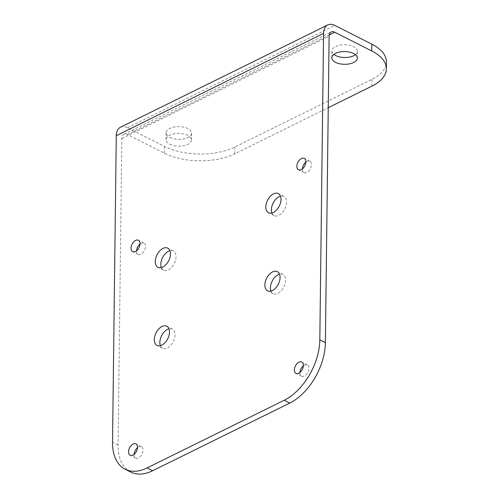 <?xml version="1.0" encoding="UTF-8"?>
<svg xmlns="http://www.w3.org/2000/svg" width="499" height="499" viewBox="0 0 499 499"><rect width="100%" height="100%" fill="white"/><g stroke="black" fill="none" stroke-linecap="round" stroke-linejoin="round"><path stroke-width="0.37" stroke-dasharray="2.5 1.87" d="M302.438 168.862A6.368 3.867 -63.1 0 0 302.431 169.124A6.368 3.867 -63.1 0 0 304.047 172.585A6.368 3.867 -63.1 0 0 308.794 170.926A6.368 3.867 -63.1 0 0 311.413 164.689A6.368 3.867 -63.1 0 0 309.798 161.227A6.368 3.867 -63.1 0 0 305.85 162.131M130.694 472.042A49.775 30.214 116.9 0 1 118.088 444.958L121.831 138.497A7.841 4.84 -116.3 0 1 123.92 134.281A7.841 4.84 -116.3 0 1 127.476 134.524L164.427 153.243A49.775 24.888 -179.3 0 0 234.811 153.798L328.248 107.684M134.119 454.339A6.368 3.867 -63.1 0 0 134.112 454.595A6.368 3.867 -63.1 0 0 135.722 458.057A6.368 3.867 -63.1 0 0 140.475 456.404A6.368 3.867 -63.1 0 0 143.094 450.16A6.368 3.867 -63.1 0 0 141.479 446.699A6.368 3.867 -63.1 0 0 137.531 447.603M136.607 250.704A6.368 3.867 -63.1 0 0 136.601 250.966A6.368 3.867 -63.1 0 0 138.211 254.428A6.368 3.867 -63.1 0 0 142.964 252.768A6.368 3.867 -63.1 0 0 145.583 246.531A6.368 3.867 -63.1 0 0 143.968 243.063A6.368 3.867 -63.1 0 0 140.019 243.974M161.358 267.607A10.778 6.543 -63.1 0 0 163.547 270.177A10.778 6.543 -63.1 0 0 171.587 267.37A10.778 6.543 -63.1 0 0 176.016 256.81A10.778 6.543 -63.1 0 0 173.29 250.947A10.778 6.543 -63.1 0 0 169.922 250.698M271.911 213.048A10.778 6.543 -63.1 0 0 274.101 215.612A10.778 6.543 -63.1 0 0 282.141 212.811A10.778 6.543 -63.1 0 0 286.576 202.251A10.778 6.543 -63.1 0 0 283.844 196.388A10.778 6.543 -63.1 0 0 280.475 196.138M160.404 345.67A10.778 6.543 -63.1 0 0 162.593 348.233A10.778 6.543 -63.1 0 0 170.633 345.427A10.778 6.543 -63.1 0 0 175.068 334.866A10.778 6.543 -63.1 0 0 172.336 329.003A10.778 6.543 -63.1 0 0 168.968 328.76M270.957 291.104A10.778 6.543 -63.1 0 0 273.146 293.674A10.778 6.543 -63.1 0 0 281.187 290.867A10.778 6.543 -63.1 0 0 285.621 280.307A10.778 6.543 -63.1 0 0 282.889 274.444A10.778 6.543 -63.1 0 0 279.521 274.194M299.949 372.497A6.368 3.867 -63.1 0 0 299.943 372.753A6.368 3.867 -63.1 0 0 301.558 376.221A6.368 3.867 -63.1 0 0 306.305 374.562A6.368 3.867 -63.1 0 0 308.925 368.318A6.368 3.867 -63.1 0 0 307.315 364.856A6.368 3.867 -63.1 0 0 303.361 365.767M120.452 127.251A15.675 9.681 -116.3 0 1 127.557 127.732L164.508 146.457A49.775 24.888 0.7 0 0 234.898 147.005L371.986 79.353A49.775 24.888 0.7 0 0 386.469 62.082M169.785 144.205A12.737 6.368 -179.3 0 0 183.62 145.708A12.737 6.368 -179.3 0 0 191.504 139.932A12.737 6.368 -179.3 0 0 187.749 135.341A12.737 6.368 -179.3 0 0 173.908 133.844A12.737 6.368 -179.3 0 0 166.03 139.62A12.737 6.368 -179.3 0 0 169.785 144.205M169.866 137.418A12.737 6.368 -179.3 0 0 183.701 138.922A12.737 6.368 -179.3 0 0 191.585 133.139A12.737 6.368 -179.3 0 0 187.83 128.555A12.737 6.368 -179.3 0 0 173.995 127.052A12.737 6.368 -179.3 0 0 166.111 132.834A12.737 6.368 -179.3 0 0 169.866 137.418M355.413 54.672A12.737 6.368 -179.3 0 0 357.415 51.303A12.737 6.368 -179.3 0 0 353.66 46.713A12.737 6.368 -179.3 0 0 339.825 45.216A12.737 6.368 -179.3 0 0 331.941 50.992A12.737 6.368 -179.3 0 0 333.862 54.41M121.831 138.497L329.122 36.19M118.088 444.958L112.531 442.145M127.557 127.732L334.848 25.43M127.476 134.524L329.24 34.942M371.898 86.14L371.986 79.353M234.811 153.798L234.898 147.005M164.427 153.243L164.508 146.457M309.798 161.227L304.247 158.408M304.047 172.585L298.489 169.772M307.315 364.856L301.758 362.043M301.558 376.221L296.001 373.402M141.479 446.699L135.921 443.885M135.722 458.057L130.17 455.244M143.968 243.063L138.41 240.25M138.211 254.428L132.653 251.615M173.29 250.947L167.733 248.134M163.547 270.177L157.99 267.358M283.844 196.388L278.286 193.568M274.101 215.612L268.543 212.799M172.336 329.003L166.778 326.19M162.593 348.233L157.035 345.42M282.889 274.444L277.332 271.631M273.146 293.674L267.589 290.861M123.92 134.281L331.211 31.98M191.585 133.139L191.504 139.932M357.415 51.303L357.334 58.09M331.941 50.992L331.86 57.778M166.111 132.834L166.03 139.62"/><path stroke-width="0.75" d="M327.743 24.95L120.452 127.251A15.675 9.681 -116.3 0 0 116.279 135.678L112.531 442.145A49.775 30.214 -63.1 0 0 125.137 469.222A49.775 30.214 -63.1 0 0 147.105 467.925L284.193 400.267A49.775 30.214 -63.1 0 0 319.822 339.844L323.564 33.377A15.675 9.681 -116.3 0 1 327.743 24.95A15.675 9.681 -116.3 0 1 334.848 25.43L371.799 44.155A49.775 24.888 0.7 0 1 386.469 62.082L386.382 68.874A49.775 24.888 -179.3 0 0 371.718 50.942L371.799 44.155M140.026 243.718A6.368 3.867 -63.1 0 0 138.41 240.25A6.368 3.867 -63.1 0 0 133.663 241.909A6.368 3.867 -63.1 0 0 131.044 248.146A6.368 3.867 -63.1 0 0 132.653 251.615A6.368 3.867 -63.1 0 0 137.406 249.955A6.368 3.867 -63.1 0 0 140.026 243.718M137.537 447.347A6.368 3.867 -63.1 0 0 135.921 443.885A6.368 3.867 -63.1 0 0 131.175 445.538A6.368 3.867 -63.1 0 0 128.555 451.782A6.368 3.867 -63.1 0 0 130.17 455.244A6.368 3.867 -63.1 0 0 134.917 453.585A6.368 3.867 -63.1 0 0 137.537 447.347M303.367 365.505A6.368 3.867 -63.1 0 0 301.758 362.043A6.368 3.867 -63.1 0 0 297.005 363.702A6.368 3.867 -63.1 0 0 294.385 369.94A6.368 3.867 -63.1 0 0 296.001 373.402A6.368 3.867 -63.1 0 0 300.754 371.743A6.368 3.867 -63.1 0 0 303.367 365.505M281.018 199.432A10.778 6.543 -63.1 0 0 278.286 193.568A10.778 6.543 -63.1 0 0 270.246 196.375A10.778 6.543 -63.1 0 0 265.817 206.935A10.778 6.543 -63.1 0 0 268.543 212.799A10.778 6.543 -63.1 0 0 276.583 209.992A10.778 6.543 -63.1 0 0 281.018 199.432M170.465 253.997A10.778 6.543 -63.1 0 0 167.733 248.134A10.778 6.543 -63.1 0 0 159.692 250.935A10.778 6.543 -63.1 0 0 155.258 261.495A10.778 6.543 -63.1 0 0 157.99 267.358A10.778 6.543 -63.1 0 0 166.03 264.551A10.778 6.543 -63.1 0 0 170.465 253.997M280.064 277.494A10.778 6.543 -63.1 0 0 277.332 271.631A10.778 6.543 -63.1 0 0 269.292 274.438A10.778 6.543 -63.1 0 0 264.863 284.998A10.778 6.543 -63.1 0 0 267.589 290.861A10.778 6.543 -63.1 0 0 275.635 288.054A10.778 6.543 -63.1 0 0 280.064 277.494M169.51 332.053A10.778 6.543 -63.1 0 0 166.778 326.19A10.778 6.543 -63.1 0 0 158.738 328.997A10.778 6.543 -63.1 0 0 154.31 339.557A10.778 6.543 -63.1 0 0 157.035 345.42A10.778 6.543 -63.1 0 0 165.075 342.613A10.778 6.543 -63.1 0 0 169.51 332.053M305.856 161.876A6.368 3.867 -63.1 0 0 304.247 158.408A6.368 3.867 -63.1 0 0 299.494 160.067A6.368 3.867 -63.1 0 0 296.874 166.304A6.368 3.867 -63.1 0 0 298.489 169.772A6.368 3.867 -63.1 0 0 303.236 168.113A6.368 3.867 -63.1 0 0 305.856 161.876M305.85 162.131A6.368 3.867 -63.1 0 0 302.438 168.862M329.24 34.942L334.76 32.223A7.841 4.84 -116.3 0 0 331.211 31.98A7.841 4.84 -116.3 0 0 329.122 36.19L325.379 342.657A49.775 30.214 116.9 0 1 289.751 403.086L152.663 470.738A49.775 30.214 116.9 0 1 130.694 472.042L125.137 469.222M137.531 447.603A6.368 3.867 -63.1 0 0 134.119 454.339M140.019 243.974A6.368 3.867 -63.1 0 0 136.607 250.704M169.922 250.698A10.778 6.543 -63.1 0 0 160.815 264.314A10.778 6.543 -63.1 0 0 161.358 267.607M280.475 196.138A10.778 6.543 -63.1 0 0 271.375 209.748A10.778 6.543 -63.1 0 0 271.911 213.048M168.968 328.76A10.778 6.543 -63.1 0 0 159.861 342.37A10.778 6.543 -63.1 0 0 160.404 345.67M279.521 274.194A10.778 6.543 -63.1 0 0 270.421 287.811A10.778 6.543 -63.1 0 0 270.957 291.104M303.361 365.767A6.368 3.867 -63.1 0 0 299.949 372.497M328.248 107.684L371.898 86.14A49.775 24.888 -179.3 0 0 386.382 68.874M334.76 32.223L371.718 50.942M335.615 62.369A12.737 6.368 -179.3 0 0 349.45 63.866A12.737 6.368 -179.3 0 0 357.334 58.09A12.737 6.368 -179.3 0 0 353.579 53.499A12.737 6.368 -179.3 0 0 339.744 52.002A12.737 6.368 -179.3 0 0 331.86 57.778A12.737 6.368 -179.3 0 0 335.615 62.369M333.862 54.41A12.737 6.368 -179.3 0 0 335.696 55.576A12.737 6.368 -179.3 0 0 355.413 54.672M116.279 135.678L323.564 33.377M152.663 470.738L147.105 467.925M289.751 403.086L284.193 400.267M325.379 342.657L319.822 339.844"/></g></svg>
